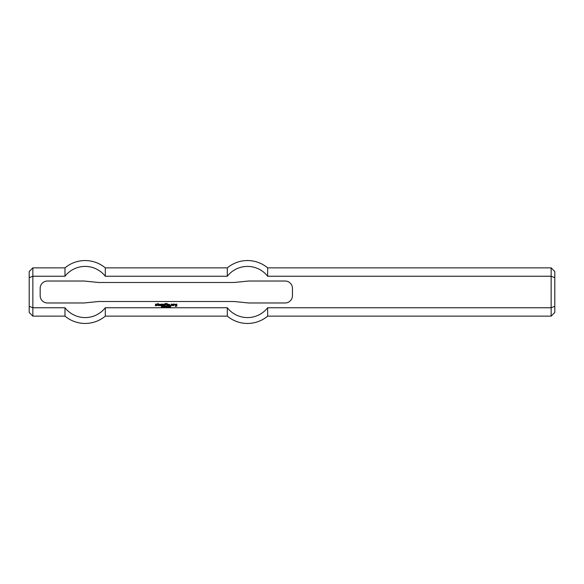 <?xml version="1.0" encoding="UTF-8"?>
<svg xmlns="http://www.w3.org/2000/svg" width="584" height="584" viewBox="0 0 584 584"><rect width="100%" height="100%" fill="white"/><g stroke="black" fill="none" stroke-linecap="round" stroke-linejoin="round"><path stroke-width="0.88" d="M162.819 306.308L162.549 306.68L162.819 306.308M162.549 306.804L162.41 306.184L163.097 306.242L162.549 306.804M164.768 306.79L164.374 306.914L164.768 306.79M166.068 306.184L165.929 307.228L166.068 306.184M166.44 306.41L166.44 307.228L166.309 306.184L167.002 307.002L167.133 306.184L167.133 307.228L166.44 306.41M169.017 306.177L169.097 307.228L169.017 306.177M169.769 306.761L169.776 306.286L169.769 306.761M169.74 307.25L169.762 306.177L170.119 306.688L169.74 307.25M157.549 304.067L158.06 303.366L158.162 304.067L158.826 304.118L158.111 304.476L158.775 305.709L157.6 305.447L157.549 304.067M159.899 304.987L160.315 304.425L159.797 304.476L159.797 305.293L160.622 305.709L159.286 305.447L159.286 304.322L160.877 304.322L160.826 304.987L159.899 304.987M161.491 305.702L161.491 304.067L164.097 304.373L164.046 305.702L163.586 305.651L163.535 304.425L163.024 304.476L162.972 305.702L162.513 305.651L162.513 304.476L162.002 304.425L161.951 305.651L161.491 305.702M171.521 305.14L171.01 305.14L171.316 304.067L172.601 304.322L172.287 305.702L171.01 305.447L172.032 305.242L172.032 304.527L171.521 305.14M166.863 305.709L166.812 304.373L167.272 304.322L167.323 305.651L166.863 305.709M168.557 304.987L168.966 304.425L168.455 304.476L168.455 305.293L169.272 305.702L167.936 305.447L167.936 304.322L169.528 304.322L169.477 304.987L168.557 304.987M175.82 305.242L176.28 305.702L175.258 305.396L175.258 304.425L176.799 304.067L176.85 306.118L175.309 306.425L176.383 306.016L176.383 304.578L175.769 304.578L175.82 305.242M166.863 304.016L167.272 303.403L166.863 304.016M170.039 305.709L170.345 305.344L170.039 305.709M155.497 304.987L155.497 304.067L156.782 304.118L155.702 304.527L156.782 305.038L156.527 305.702L155.242 305.702L156.322 305.249L155.497 304.987M164.819 305.709L164.761 303.687L166.046 303.403L166.301 304.016L165.279 303.76L165.995 304.731L165.33 304.782L165.279 305.658L164.819 305.709M173.266 305.702L173.214 304.118L174.543 304.067L174.798 304.833L173.828 304.527L173.776 305.651L173.266 305.702M168.141 306.286L168.141 307.14L168.141 306.286M168.141 307.25L168.141 306.177L168.141 307.25M167.696 306.79L167.301 306.914L167.696 306.79M170.586 306.761L170.586 306.286L170.586 306.761M170.557 307.25L170.572 306.177L170.557 307.25M165.338 306.308L165.068 306.68L165.338 306.308M165.068 306.804L164.929 306.184L165.615 306.242L165.068 306.804M163.52 306.41L163.52 307.228L163.381 306.184L164.075 307.002L164.206 306.184L164.206 307.228L163.52 306.41M161.593 307.206L161.388 306.892L162.089 306.943L161.476 306.308L162.002 306.206L161.564 306.447L162.177 307.089L161.593 307.206M285.145 281.028A7.315 7.315 0 0 1 292.46 288.343L292.46 295.657A7.315 7.315 0 0 1 285.145 302.972L248.58 302.972L233.958 301.505L98.674 301.505L84.045 302.972L47.479 302.972A7.315 7.315 0 0 1 40.172 295.657L40.172 288.343A7.315 7.315 0 0 1 47.479 281.028L84.045 281.028L98.674 282.495L233.958 282.495L248.58 281.028L285.145 281.028M554.8 306.33L554.8 271.524L551.143 267.866L551.143 316.134L554.8 312.476L554.8 306.33L551.143 307.753L267.647 307.753L267.647 316.134L551.143 316.134M554.8 277.67L551.143 276.247L267.647 276.247A25.586 25.586 0 0 0 227.322 276.247L105.302 276.247A25.586 25.586 0 0 0 64.985 276.247L32.857 276.247L29.2 277.67L29.2 306.33L32.857 307.753L32.857 267.866L64.985 267.866L64.985 276.247M267.647 307.753A25.586 25.586 0 0 1 227.322 307.753L105.302 307.753A25.586 25.586 0 0 1 64.985 307.753L32.857 307.753L32.857 316.134L64.985 316.134A31.441 31.441 0 0 0 105.302 316.134L227.322 316.134A31.441 31.441 0 0 0 267.647 316.134M551.143 267.866L267.647 267.866L267.647 276.247M29.2 306.33L29.2 312.476L32.857 316.134M32.857 267.866L29.2 271.524L29.2 277.67M105.302 316.134L105.302 307.753L227.322 307.753L227.322 316.134M267.647 267.866A31.441 31.441 0 0 0 227.322 267.866L227.322 276.247M64.985 307.753L64.985 316.134M64.985 267.866A31.441 31.441 0 0 1 105.302 267.866L105.302 276.247M105.302 267.866L227.322 267.866"/></g></svg>
